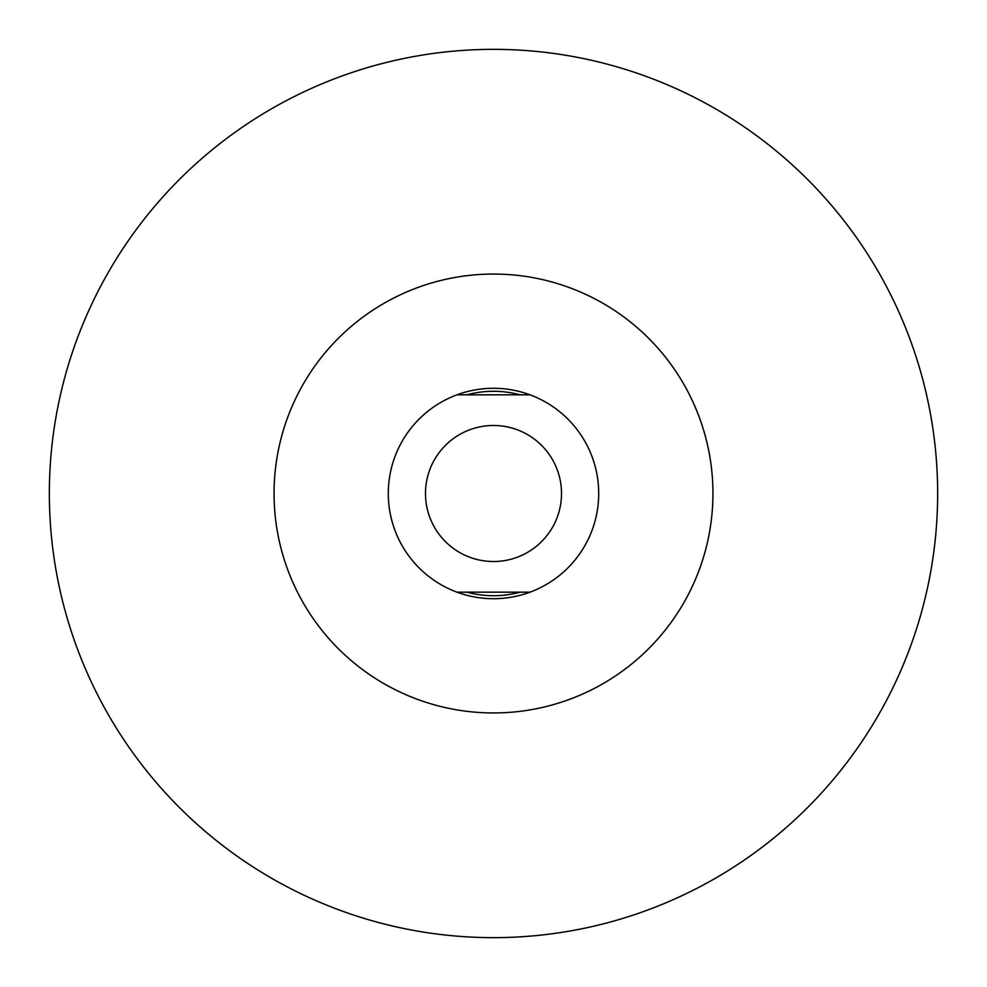 <?xml version="1.0" encoding="UTF-8"?>
<svg xmlns="http://www.w3.org/2000/svg" width="987" height="987" viewBox="0 0 987 987"><rect width="100%" height="100%" fill="white"/><g stroke="black" fill="none" stroke-linecap="round" stroke-linejoin="round"><path stroke-width="1.48" d="M493.5 49.35A444.15 444.15 0 0 0 49.35 493.5A444.15 444.15 0 0 0 493.5 937.65A444.15 444.15 0 0 0 937.65 493.5A444.15 444.15 0 0 0 493.5 49.35M493.5 274.053A219.447 219.447 0 0 0 274.053 493.5A219.447 219.447 0 0 0 493.5 712.947A219.447 219.447 0 0 0 712.947 493.5A219.447 219.447 0 0 0 493.5 274.053M493.5 388.286A105.214 105.214 0 0 1 530.007 592.175A105.214 105.214 0 0 1 456.993 592.175L530.007 592.175A105.214 105.214 0 0 1 388.286 493.5A105.214 105.214 0 0 1 530.007 394.825L456.993 394.825A105.214 105.214 0 0 1 493.5 388.286M561.517 493.5A68.017 68.017 0 0 1 493.5 561.517A68.017 68.017 0 0 1 425.483 493.5A68.017 68.017 0 0 1 493.5 425.483A68.017 68.017 0 0 1 561.517 493.5M466.863 394.825A102.204 102.204 0 0 1 520.137 394.825M520.137 592.175A102.204 102.204 0 0 1 466.863 592.175"/></g></svg>
